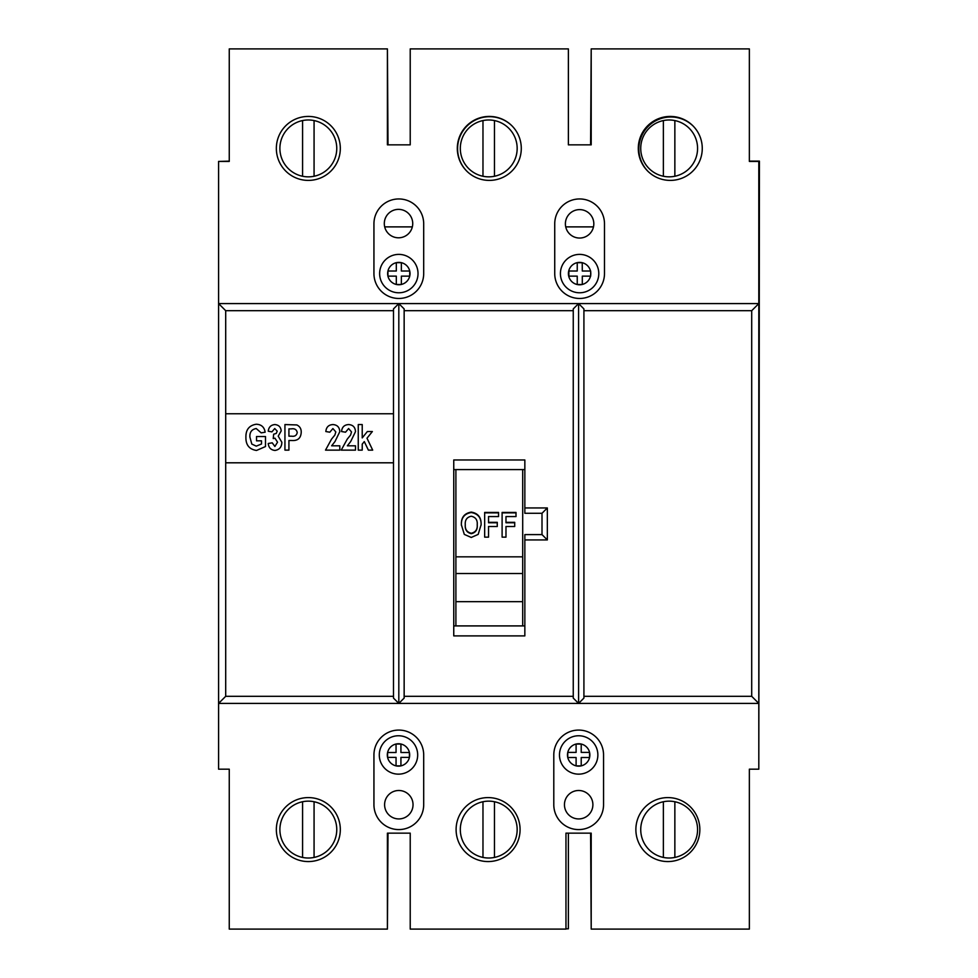 <?xml version="1.0" encoding="UTF-8"?>
<svg xmlns="http://www.w3.org/2000/svg" width="978" height="978" viewBox="0 0 978 978"><rect width="100%" height="100%" fill="white"/><g stroke="black" fill="none" stroke-linecap="round" stroke-linejoin="round"><path stroke-width="1.47" d="M663.365 801.752A28.435 28.435 0 0 0 663.365 857.425L663.365 801.752A28.435 28.435 0 0 1 697.571 829.588A28.435 28.435 0 0 1 663.365 857.425M674.857 857.437L674.857 801.74M302.581 801.74A28.435 28.435 0 0 0 302.581 857.437L302.581 801.74A28.435 28.435 0 0 1 336.762 829.588A28.435 28.435 0 0 1 302.581 857.437M314.072 857.437L314.072 801.74M482.973 801.74A28.435 28.435 0 0 0 482.973 857.425L482.973 801.74A28.435 28.435 0 0 1 517.166 829.588A28.435 28.435 0 0 1 482.973 857.425M494.465 857.437L494.465 801.74M379.635 273.583A19.193 19.193 0 0 1 398.828 254.39A19.193 19.193 0 0 1 418.022 273.583A19.193 19.193 0 0 1 398.828 292.777A19.193 19.193 0 0 1 379.635 273.583A19.193 19.193 0 0 0 398.828 292.777A19.193 19.193 0 0 0 418.022 273.583M560.418 273.583A19.193 19.193 0 0 1 579.612 254.39A19.193 19.193 0 0 1 598.793 273.583A19.193 19.193 0 0 1 579.612 292.777A19.193 19.193 0 0 1 560.418 273.583A19.193 19.193 0 0 0 579.612 292.777A19.193 19.193 0 0 0 598.793 273.583M590.504 271.028A11.198 11.198 0 0 0 582.301 262.727L577.24 262.679L577.24 271.028L568.878 271.028L568.878 276.138L577.24 276.138L577.24 284.5L582.301 284.5L582.301 276.138L590.675 276.138L590.675 271.028L582.301 271.028L582.228 262.679M379.293 754.955A19.193 19.193 0 0 1 398.486 735.762A19.193 19.193 0 0 1 417.679 754.955A19.193 19.193 0 0 1 398.486 774.148A19.193 19.193 0 0 1 379.293 754.955A19.193 19.193 0 0 0 398.486 774.148A19.193 19.193 0 0 0 417.679 754.955M559.477 754.955A19.193 19.193 0 0 1 578.67 735.762A19.193 19.193 0 0 1 597.864 754.955A19.193 19.193 0 0 1 578.67 774.148A19.193 19.193 0 0 1 559.477 754.955A19.193 19.193 0 0 0 578.67 774.148A19.193 19.193 0 0 0 597.864 754.955M567.741 752.412L567.741 757.522L576.103 757.522L576.103 765.884L581.213 765.884L581.213 757.522L589.575 757.522L589.575 752.412L581.213 752.412L581.213 744.05L576.103 744.05L576.103 752.412L567.766 752.412A11.198 11.198 0 0 1 576.103 744.05L576.103 744.05A11.198 11.198 0 0 1 589.575 757.498L589.575 757.522A11.198 11.198 0 0 1 581.213 765.86L581.213 765.884M384.599 804.711A14.218 14.218 0 0 0 398.816 818.928A14.218 14.218 0 0 0 413.034 804.711A14.218 14.218 0 0 0 398.816 790.493A14.218 14.218 0 0 0 384.599 804.711M564.453 804.711A14.218 14.218 0 0 0 578.67 818.928A14.218 14.218 0 0 0 592.888 804.711A14.218 14.218 0 0 0 578.67 790.493A14.218 14.218 0 0 0 564.453 804.711M384.305 223.583A14.218 14.218 0 0 0 398.523 237.801A14.218 14.218 0 0 0 412.728 223.583A14.218 14.218 0 0 0 398.523 209.365A14.218 14.218 0 0 0 384.305 223.583M565.394 223.828A14.218 14.218 0 0 0 579.612 238.045A14.218 14.218 0 0 0 593.817 223.828A14.218 14.218 0 0 0 579.612 209.61A14.218 14.218 0 0 0 565.394 223.828M638.292 148.411A31.981 31.981 0 0 0 670.272 180.404A31.981 31.981 0 0 0 702.265 148.411A31.981 31.981 0 0 0 670.272 116.431A31.981 31.981 0 0 0 638.292 148.411M457.313 148.411A31.981 31.981 0 0 0 489.306 180.404A31.981 31.981 0 0 0 521.286 148.411A31.981 31.981 0 0 0 489.306 116.431A31.981 31.981 0 0 0 457.313 148.411M276.346 148.411A31.981 31.981 0 0 0 308.327 180.404A31.981 31.981 0 0 0 340.32 148.411A31.981 31.981 0 0 0 308.327 116.431A31.981 31.981 0 0 0 276.346 148.411M276.346 829.588A31.981 31.981 0 0 0 308.327 861.569A31.981 31.981 0 0 0 340.32 829.588A31.981 31.981 0 0 0 308.327 797.596A31.981 31.981 0 0 0 276.346 829.588M456.103 829.588A31.981 31.981 0 0 0 488.095 861.569A31.981 31.981 0 0 0 520.076 829.588A31.981 31.981 0 0 0 488.095 797.596A31.981 31.981 0 0 0 456.103 829.588M635.871 829.588A31.981 31.981 0 0 0 667.864 861.569A31.981 31.981 0 0 0 699.845 829.588A31.981 31.981 0 0 0 667.864 797.596A31.981 31.981 0 0 0 635.871 829.588M409.415 757.388L409.415 752.51L400.931 752.51L400.931 744.026L396.053 744.026L396.053 752.51L387.569 752.51L387.569 757.388L396.053 757.388L396.053 765.872L400.931 765.872L400.931 757.388L409.415 757.388A11.198 11.198 0 0 0 396.053 744.026A11.198 11.198 0 0 0 396.053 765.872A11.198 11.198 0 0 0 409.415 757.388M401.359 262.679L396.31 262.679L396.31 271.028L387.936 271.028L387.936 276.138L396.31 276.138L396.31 284.5L401.359 284.5L401.359 276.138L409.733 276.138L409.733 271.028L401.359 271.028L401.359 262.679A11.198 11.198 0 0 0 387.936 276.138A11.198 11.198 0 0 0 410.026 273.583A11.198 11.198 0 0 0 401.359 262.679M398.816 303.583L393.486 308.914L393.486 310.698L225.698 310.698L218.583 303.583L218.583 769.173L229.255 769.173L229.255 929.1L387.41 929.1L387.41 833.146L410.222 833.146L410.222 929.1L565.969 929.1L565.969 833.146L591.201 833.146L591.201 929.1L749.356 929.1L749.356 769.173L758.806 769.173L758.806 703.414L578.585 703.414L583.915 698.084L583.915 308.914L578.585 303.583L573.255 308.914L573.255 698.084L578.585 703.414L218.583 703.414L225.698 696.312L393.486 696.312L393.486 698.084L398.816 703.414L404.146 698.084L404.146 308.914L398.816 303.583L758.806 303.583L758.806 161.419L749.356 161.419L749.356 48.9L591.201 48.9L591.201 144.854L568.377 144.854L568.377 48.9L410.222 48.9L410.222 144.854L387.41 144.854L387.41 48.9L229.255 48.9L229.255 161.419L218.583 161.419L218.583 303.583L398.816 303.583L398.816 703.414M573.255 310.698L404.146 310.698M404.146 696.312L573.255 696.312M453.755 459.966L524.844 459.966L524.844 507.949L547.338 507.949L547.338 539.929L524.844 539.929L524.844 635.896L453.755 635.896L453.755 459.966M547.338 507.949L542.008 513.279L524.844 513.279L524.844 507.949M524.844 539.929L524.844 534.599L542.008 534.599L542.008 513.279M547.338 539.929L542.008 534.599M393.486 310.698L393.486 413.755L225.698 413.755L225.698 696.312M225.698 462.802L393.486 462.802L393.486 696.312M225.698 310.698L225.698 413.755M603.548 754.955A24.878 24.878 0 0 0 578.67 730.077A24.878 24.878 0 0 0 553.793 754.955L553.793 804.711A24.878 24.878 0 0 0 578.67 829.588A24.878 24.878 0 0 0 603.548 804.711L603.548 754.955M423.694 754.955A24.878 24.878 0 0 0 398.816 730.077A24.878 24.878 0 0 0 373.938 754.955L373.938 804.711A24.878 24.878 0 0 0 398.816 829.588A24.878 24.878 0 0 0 423.694 804.711L423.694 754.955M423.694 223.828A24.878 24.878 0 0 0 398.816 198.95A24.878 24.878 0 0 0 373.938 223.828L373.938 273.583A24.878 24.878 0 0 0 398.816 298.461A24.878 24.878 0 0 0 423.694 273.583L423.694 223.828M604.49 223.828A24.878 24.878 0 0 0 579.612 198.95A24.878 24.878 0 0 0 554.734 223.828L554.734 273.583A24.878 24.878 0 0 0 579.612 298.461A24.878 24.878 0 0 0 604.49 273.583L604.49 223.828M751.703 310.698L758.806 303.583L758.806 703.414L751.703 696.312L751.703 310.698L583.915 310.698M583.915 696.312L751.703 696.312M578.585 303.583L578.585 703.414M453.755 469.587L524.844 469.587M524.844 625.908L453.755 625.908M582.228 284.5L582.301 284.451A11.198 11.198 0 0 0 590.504 276.138M567.741 757.449L567.778 757.522A11.198 11.198 0 0 0 576.103 765.847L576.262 765.884A11.198 11.198 0 0 0 581.091 765.884M393.486 462.802L393.486 413.755M261.505 440.834L256.529 440.834L256.529 436.518L265.49 436.518L265.49 446.555L256.517 450.455C249.304 449.354 245.759 444.966 245.906 437.313C245.722 429.733 249.182 425.369 256.273 424.232C261.37 424.452 264.329 427.105 265.16 432.203L261.175 432.863L256.224 428.547C251.713 429.354 249.598 432.19 249.891 437.056L251.811 444.073L256.26 446.139L261.505 444.012L261.505 440.834M274.977 450.455C270.894 449.99 268.657 447.667 268.241 443.486L272.226 442.826L274.891 446.469L277.544 442.19L274.928 438.181L273.229 438.547L273.657 434.195L276.261 433.425L277.202 431.151L274.732 428.547L271.896 431.873L268.241 431.2C268.718 427.154 270.918 424.941 274.842 424.562C278.718 424.904 280.833 427.019 281.187 430.931L278.204 436.151L281.86 442.288C281.75 446.983 279.451 449.709 274.977 450.455M288.926 450.124L284.94 450.124L284.94 424.562L296.86 424.941C299.916 426.432 301.371 428.939 301.212 432.459C300.833 438.23 297.703 440.919 291.811 440.503L288.926 440.503L288.926 450.124M288.926 428.877L288.926 436.188L291.53 436.188C294.769 436.677 296.664 435.454 297.226 432.52C296.591 429.513 294.586 428.303 291.212 428.877L288.926 428.877M331.64 445.809L339.794 445.809L339.794 450.124L325.515 450.124L331.542 439.122L334.879 435.039L335.809 431.921L332.899 428.547L329.83 432.203L325.845 431.542C326.249 427.117 328.62 424.794 332.985 424.562C337.3 424.904 339.562 427.264 339.794 431.677L334.989 441.543L331.64 445.809M347.349 445.809L355.491 445.809L355.491 450.124L341.224 450.124L347.251 439.122L350.576 435.039L351.505 431.921L348.608 428.547L345.54 432.203L341.554 431.542C341.945 427.117 344.329 424.794 348.694 424.562C352.997 424.904 355.271 427.264 355.491 431.677L350.686 441.543L347.349 445.809M362.227 450.124L358.254 450.124L358.254 424.562L362.227 424.562L362.227 437.912L367.349 431.542L372.361 431.542L366.994 438.217L372.691 450.124L368.388 450.124L364.293 441.579L362.227 444.146L362.227 450.124M471.262 537.46L464.305 534.404L461.396 524.88C461.029 517.558 464.305 513.303 471.249 512.105C478.095 513.242 481.372 517.448 481.103 524.734L478.193 534.379L471.262 537.46M488.535 522.325L497.264 522.325L497.264 526.494L488.535 526.494L488.535 537.142L484.66 537.142L484.66 512.423L498.548 512.423L498.548 516.567L488.535 516.567L488.535 522.765L497.264 522.765M505.981 522.325L514.709 522.325L514.709 526.494L505.981 526.494L505.981 537.142L502.105 537.142L502.105 512.423L516.005 512.423L516.005 516.567L505.981 516.567L505.981 522.765L514.709 522.765M522.704 469.587L522.704 556.824L455.895 556.824L455.895 625.908M455.895 469.587L455.895 556.824M522.704 556.824L522.704 625.908M522.704 573.524L455.895 573.524M522.704 601.666L455.895 601.666M461.396 525.32C461.054 517.937 464.342 513.682 471.249 512.533C478.095 513.694 481.384 517.9 481.103 525.162M471.274 533.695C475.614 532.692 477.594 529.819 477.227 525.064L477.227 524.636C477.606 520.003 475.626 517.203 471.274 516.25C466.922 517.142 464.917 519.966 465.271 524.721L465.271 525.149C464.941 529.783 466.946 532.631 471.274 533.695L471.274 533.255C475.614 532.252 477.594 529.379 477.227 524.636M465.271 524.721C464.941 529.355 466.946 532.203 471.274 533.255M498.548 512.851L484.66 512.851M516.005 512.851L502.105 512.851M663.365 120.575A28.435 28.435 0 0 0 663.365 176.248L663.365 120.575A28.435 28.435 0 0 1 697.571 148.411A28.435 28.435 0 0 1 663.365 176.248M674.857 176.26L674.857 120.563M482.973 120.575A28.435 28.435 0 0 0 482.973 176.26L482.973 120.575A28.435 28.435 0 0 1 517.166 148.411A28.435 28.435 0 0 1 482.973 176.26M494.465 176.26L494.465 120.563M693.182 126.089A31.981 31.981 0 0 0 638.854 148.986A31.981 31.981 0 0 0 647.937 171.309M512.069 125.942A31.981 31.981 0 0 0 457.594 148.693A31.981 31.981 0 0 0 466.824 171.162M302.581 120.563A28.435 28.435 0 0 0 302.581 176.26A28.435 28.435 0 0 0 314.072 176.26L314.072 120.563A28.435 28.435 0 0 0 302.581 120.563L302.581 176.26M314.072 176.26A28.435 28.435 0 0 0 314.072 120.563M591.201 49.181L590.59 144.854M590.59 833.146L591.201 928.819M565.969 928.819L568.377 928.819L568.377 833.146M387.41 928.819L388.009 833.146L410.222 833.146L410.222 928.819M758.806 768.879L759.417 161.138L749.356 161.138M568.377 144.854L568.377 49.181M410.222 49.181L410.222 144.854M388.009 144.854L387.41 49.181M229.255 161.138L219.194 161.419M593.487 226.884L565.724 226.884M412.349 226.884L384.696 226.884M582.13 262.679A11.198 11.198 0 0 0 568.414 273.583A11.198 11.198 0 0 0 582.13 284.5M590.675 275.295A11.198 11.198 0 0 0 590.675 271.884M567.741 752.534A11.198 11.198 0 0 0 567.741 757.363"/></g></svg>
